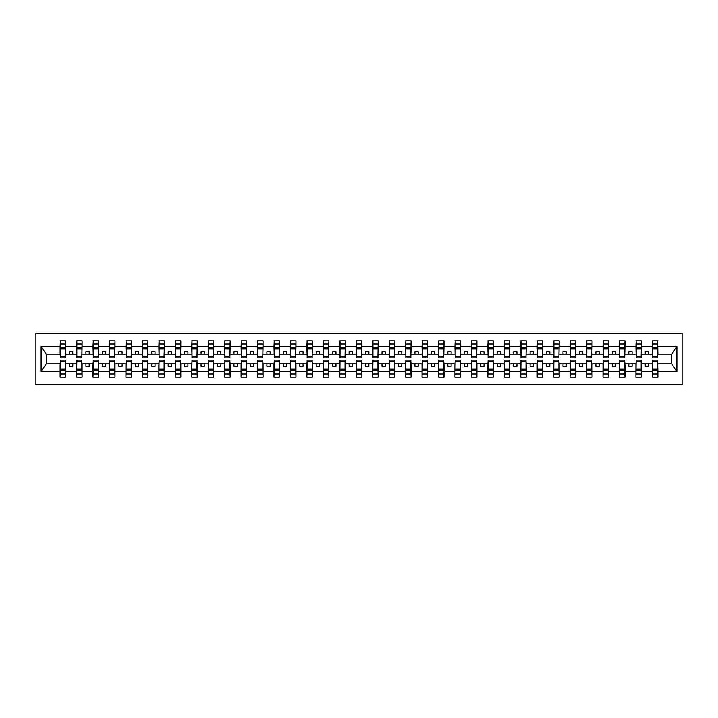 <?xml version="1.0" encoding="UTF-8"?>
<svg xmlns="http://www.w3.org/2000/svg" width="718" height="718" viewBox="0 0 718 718"><rect width="100%" height="100%" fill="white"/><g stroke="black" fill="none" stroke-linecap="round" stroke-linejoin="round"><path stroke-width="1.08" d="M35.9 384.66L682.1 384.66L682.1 333.34L35.9 333.34L35.9 384.66M652.617 361.899L652.357 363.873L641.434 363.873L641.174 361.899M657.625 356.101L657.885 354.127L671.842 354.127L676.886 346.534L676.886 371.466L657.885 371.466L657.885 377.094L652.357 377.094L652.357 363.873M657.625 361.899L657.885 371.466M636.166 361.899L635.906 363.873L624.983 363.873L624.723 361.899M652.357 371.466L641.434 371.466L641.434 377.094L635.906 377.094L635.906 363.873M641.434 371.466L641.434 363.873M619.715 361.899L619.455 363.873L608.532 363.873L608.272 361.899M635.906 371.466L624.983 371.466L624.983 377.094L619.455 377.094L619.455 363.873M624.983 371.466L624.983 363.873M603.264 361.899L603.003 363.873L592.081 363.873L591.82 361.899M619.455 371.466L608.532 371.466L608.532 377.094L603.003 377.094L603.003 363.873M608.532 371.466L608.532 363.873M586.812 361.899L586.552 363.873L575.63 363.873L575.369 361.899M603.003 371.466L592.081 371.466L592.081 377.094L586.552 377.094L586.552 363.873M592.081 371.466L592.081 363.873M570.361 361.899L570.101 363.873L559.178 363.873L558.918 361.899M586.552 371.466L575.63 371.466L575.63 377.094L570.101 377.094L570.101 363.873M575.63 371.466L575.63 363.873M553.91 361.899L553.65 363.873L542.727 363.873L542.467 361.899M570.101 371.466L559.178 371.466L559.178 377.094L553.65 377.094L553.65 363.873M559.178 371.466L559.178 363.873M537.459 361.899L537.199 363.873L526.276 363.873L526.016 361.899M553.65 371.466L542.727 371.466L542.727 377.094L537.199 377.094L537.199 363.873M542.727 371.466L542.727 363.873M521.008 361.899L520.747 363.873L509.825 363.873L509.565 361.899M537.199 371.466L526.276 371.466L526.276 377.094L520.747 377.094L520.747 363.873M526.276 371.466L526.276 363.873M504.557 361.899L504.296 363.873L493.374 363.873L493.113 361.899M520.747 371.466L509.825 371.466L509.825 377.094L504.296 377.094L504.296 363.873M509.825 371.466L509.825 363.873M488.105 361.899L487.845 363.873L476.923 363.873L476.662 361.899M504.296 371.466L493.374 371.466L493.374 377.094L487.845 377.094L487.845 363.873M493.374 371.466L493.374 363.873M471.654 361.899L471.394 363.873L460.471 363.873L460.211 361.899M487.845 371.466L476.923 371.466L476.923 377.094L471.394 377.094L471.394 363.873M476.923 371.466L476.923 363.873M455.203 361.899L454.943 363.873L444.02 363.873L443.76 361.899M471.394 371.466L460.471 371.466L460.471 377.094L454.943 377.094L454.943 363.873M460.471 371.466L460.471 363.873M438.752 361.899L438.492 363.873L427.569 363.873L427.309 361.899M454.943 371.466L444.02 371.466L444.02 377.094L438.492 377.094L438.492 363.873M444.02 371.466L444.02 363.873M422.301 361.899L422.04 363.873L411.118 363.873L410.858 361.899M438.492 371.466L427.569 371.466L427.569 377.094L422.04 377.094L422.04 363.873M427.569 371.466L427.569 363.873M405.849 361.899L405.589 363.873L394.667 363.873L394.406 361.899M422.04 371.466L411.118 371.466L411.118 377.094L405.589 377.094L405.589 363.873M411.118 371.466L411.118 363.873M389.398 361.899L389.138 363.873L378.215 363.873L377.955 361.899M405.589 371.466L394.667 371.466L394.667 377.094L389.138 377.094L389.138 363.873M394.667 371.466L394.667 363.873M372.947 361.899L372.687 363.873L361.764 363.873L361.504 361.899M389.138 371.466L378.215 371.466L378.215 377.094L372.687 377.094L372.687 363.873M378.215 371.466L378.215 363.873M356.496 361.899L356.236 363.873L345.313 363.873L345.053 361.899M372.687 371.466L361.764 371.466L361.764 377.094L356.236 377.094L356.236 363.873M361.764 371.466L361.764 363.873M340.045 361.899L339.785 363.873L328.862 363.873L328.602 361.899M356.236 371.466L345.313 371.466L345.313 377.094L339.785 377.094L339.785 363.873M345.313 371.466L345.313 363.873M323.594 361.899L323.333 363.873L312.411 363.873L312.151 361.899M339.785 371.466L328.862 371.466L328.862 377.094L323.333 377.094L323.333 363.873M328.862 371.466L328.862 363.873M307.142 361.899L306.882 363.873L295.96 363.873L295.699 361.899M323.333 371.466L312.411 371.466L312.411 377.094L306.882 377.094L306.882 363.873M312.411 371.466L312.411 363.873M290.691 361.899L290.431 363.873L279.508 363.873L279.248 361.899M306.882 371.466L295.96 371.466L295.96 377.094L290.431 377.094L290.431 363.873M295.96 371.466L295.96 363.873M274.24 361.899L273.98 363.873L263.057 363.873L262.797 361.899M290.431 371.466L279.508 371.466L279.508 377.094L273.98 377.094L273.98 363.873M279.508 371.466L279.508 363.873M257.789 361.899L257.529 363.873L246.606 363.873L246.346 361.899M273.98 371.466L263.057 371.466L263.057 377.094L257.529 377.094L257.529 363.873M263.057 371.466L263.057 363.873M241.338 361.899L241.077 363.873L230.155 363.873L229.895 361.899M257.529 371.466L246.606 371.466L246.606 377.094L241.077 377.094L241.077 363.873M246.606 371.466L246.606 363.873M224.887 361.899L224.626 363.873L213.704 363.873L213.443 361.899M241.077 371.466L230.155 371.466L230.155 377.094L224.626 377.094L224.626 363.873M230.155 371.466L230.155 363.873M208.435 361.899L208.175 363.873L197.253 363.873L196.992 361.899M224.626 371.466L213.704 371.466L213.704 377.094L208.175 377.094L208.175 363.873M213.704 371.466L213.704 363.873M191.984 361.899L191.724 363.873L180.801 363.873L180.541 361.899M208.175 371.466L197.253 371.466L197.253 377.094L191.724 377.094L191.724 363.873M197.253 371.466L197.253 363.873M175.533 361.899L175.273 363.873L164.35 363.873L164.09 361.899M191.724 371.466L180.801 371.466L180.801 377.094L175.273 377.094L175.273 363.873M180.801 371.466L180.801 363.873M159.082 361.899L158.822 363.873L147.899 363.873L147.639 361.899M175.273 371.466L164.35 371.466L164.35 377.094L158.822 377.094L158.822 363.873M164.35 371.466L164.35 363.873M142.631 361.899L142.37 363.873L131.448 363.873L131.188 361.899M158.822 371.466L147.899 371.466L147.899 377.094L142.37 377.094L142.37 363.873M147.899 371.466L147.899 363.873M126.18 361.899L125.919 363.873L114.997 363.873L114.736 361.899M142.37 371.466L131.448 371.466L131.448 377.094L125.919 377.094L125.919 363.873M131.448 371.466L131.448 363.873M109.728 361.899L109.468 363.873L98.545 363.873L98.285 361.899M125.919 371.466L114.997 371.466L114.997 377.094L109.468 377.094L109.468 363.873M114.997 371.466L114.997 363.873M93.277 361.899L93.017 363.873L82.094 363.873L81.834 361.899M109.468 371.466L98.545 371.466L98.545 377.094L93.017 377.094L93.017 363.873M98.545 371.466L98.545 363.873M76.826 361.899L76.566 363.873L65.643 363.873L65.383 361.899M93.017 371.466L82.094 371.466L82.094 377.094L76.566 377.094L76.566 363.873M82.094 371.466L82.094 363.873M652.617 356.352L657.625 356.352L657.625 357.878L652.617 357.878L652.617 340.906L652.357 346.534L641.434 346.534L641.174 356.101M652.617 356.101L652.357 346.534M636.166 356.352L641.174 356.352L641.174 357.878L636.166 357.878L636.166 340.906L635.906 346.534L624.983 346.534L624.723 356.101M636.166 356.101L635.906 346.534M619.715 356.352L624.723 356.352L624.723 357.878L619.715 357.878L619.715 340.906L619.455 346.534L608.532 346.534L608.272 356.101M619.715 356.101L619.455 346.534M603.264 356.352L608.272 356.352L608.272 357.878L603.264 357.878L603.264 340.906L603.003 346.534L592.081 346.534L591.82 356.101M603.264 356.101L603.003 346.534M586.812 356.352L591.82 356.352L591.82 357.878L586.812 357.878L586.812 340.906L586.552 346.534L575.63 346.534L575.369 356.101M586.812 356.101L586.552 346.534M570.361 356.352L575.369 356.352L575.369 357.878L570.361 357.878L570.361 340.906L570.101 346.534L559.178 346.534L558.918 356.101M570.361 356.101L570.101 346.534M553.91 356.352L558.918 356.352L558.918 357.878L553.91 357.878L553.91 340.906L553.65 346.534L542.727 346.534L542.467 356.101M553.91 356.101L553.65 346.534M537.459 356.352L542.467 356.352L542.467 357.878L537.459 357.878L537.459 340.906L537.199 346.534L526.276 346.534L526.016 356.101M537.459 356.101L537.199 346.534M521.008 356.352L526.016 356.352L526.016 357.878L521.008 357.878L521.008 340.906L520.747 346.534L509.825 346.534L509.565 356.101M521.008 356.101L520.747 346.534M504.557 356.352L509.565 356.352L509.565 357.878L504.557 357.878L504.557 340.906L504.296 346.534L493.374 346.534L493.113 356.101M504.557 356.101L504.296 346.534M488.105 356.352L493.113 356.352L493.113 357.878L488.105 357.878L488.105 340.906L487.845 346.534L476.923 346.534L476.662 356.101M488.105 356.101L487.845 346.534M471.654 356.352L476.662 356.352L476.662 357.878L471.654 357.878L471.654 340.906L471.394 346.534L460.471 346.534L460.211 356.101M471.654 356.101L471.394 346.534M455.203 356.352L460.211 356.352L460.211 357.878L455.203 357.878L455.203 340.906L454.943 346.534L444.02 346.534L443.76 356.101M455.203 356.101L454.943 346.534M438.752 356.352L443.76 356.352L443.76 357.878L438.752 357.878L438.752 340.906L438.492 346.534L427.569 346.534L427.309 356.101M438.752 356.101L438.492 346.534M422.301 356.352L427.309 356.352L427.309 357.878L422.301 357.878L422.301 340.906L422.04 346.534L411.118 346.534L410.858 356.101M422.301 356.101L422.04 346.534M405.849 356.352L410.858 356.352L410.858 357.878L405.849 357.878L405.849 340.906L405.589 346.534L394.667 346.534L394.406 356.101M405.849 356.101L405.589 346.534M389.398 356.352L394.406 356.352L394.406 357.878L389.398 357.878L389.398 340.906L389.138 346.534L378.215 346.534L377.955 356.101M389.398 356.101L389.138 346.534M372.947 356.352L377.955 356.352L377.955 357.878L372.947 357.878L372.947 340.906L372.687 346.534L361.764 346.534L361.504 356.101M372.947 356.101L372.687 346.534M356.496 356.352L361.504 356.352L361.504 357.878L356.496 357.878L356.496 340.906L356.236 346.534L345.313 346.534L345.053 356.101M356.496 356.101L356.236 346.534M340.045 356.352L345.053 356.352L345.053 357.878L340.045 357.878L340.045 340.906L339.785 346.534L328.862 346.534L328.602 356.101M340.045 356.101L339.785 346.534M323.594 356.352L328.602 356.352L328.602 357.878L323.594 357.878L323.594 340.906L323.333 346.534L312.411 346.534L312.151 356.101M323.594 356.101L323.333 346.534M307.142 356.352L312.151 356.352L312.151 357.878L307.142 357.878L307.142 340.906L306.882 346.534L295.96 346.534L295.699 356.101M307.142 356.101L306.882 346.534M290.691 356.352L295.699 356.352L295.699 357.878L290.691 357.878L290.691 340.906L290.431 346.534L279.508 346.534L279.248 356.101M290.691 356.101L290.431 346.534M274.24 356.352L279.248 356.352L279.248 357.878L274.24 357.878L274.24 340.906L273.98 346.534L263.057 346.534L262.797 356.101M274.24 356.101L273.98 346.534M257.789 356.352L262.797 356.352L262.797 357.878L257.789 357.878L257.789 340.906L257.529 346.534L246.606 346.534L246.346 356.101M257.789 356.101L257.529 346.534M241.338 356.352L246.346 356.352L246.346 357.878L241.338 357.878L241.338 340.906L241.077 346.534L230.155 346.534L229.895 356.101M241.338 356.101L241.077 346.534M224.887 356.352L229.895 356.352L229.895 357.878L224.887 357.878L224.887 340.906L224.626 346.534L213.704 346.534L213.443 356.101M224.887 356.101L224.626 346.534M208.435 356.352L213.443 356.352L213.443 357.878L208.435 357.878L208.435 340.906L208.175 346.534L197.253 346.534L196.992 356.101M208.435 356.101L208.175 346.534M191.984 356.352L196.992 356.352L196.992 357.878L191.984 357.878L191.984 340.906L191.724 346.534L180.801 346.534L180.541 356.101M191.984 356.101L191.724 346.534M175.533 356.352L180.541 356.352L180.541 357.878L175.533 357.878L175.533 340.906L175.273 346.534L164.35 346.534L164.09 356.101M175.533 356.101L175.273 346.534M159.082 356.352L164.09 356.352L164.09 357.878L159.082 357.878L159.082 340.906L158.822 346.534L147.899 346.534L147.639 356.101M159.082 356.101L158.822 346.534M142.631 356.352L147.639 356.352L147.639 357.878L142.631 357.878L142.631 340.906L142.37 346.534L131.448 346.534L131.188 356.101M142.631 356.101L142.37 346.534M126.18 356.352L131.188 356.352L131.188 357.878L126.18 357.878L126.18 340.906L125.919 346.534L114.997 346.534L114.736 356.101M126.18 356.101L125.919 346.534M109.728 356.352L114.736 356.352L114.736 357.878L109.728 357.878L109.728 340.906L109.468 346.534L98.545 346.534L98.285 356.101M109.728 356.101L109.468 346.534M93.277 356.352L98.285 356.352L98.285 357.878L93.277 357.878L93.277 340.906L93.017 346.534L82.094 346.534L81.834 356.101M93.277 356.101L93.017 346.534M76.826 356.352L81.834 356.352L81.834 357.878L76.826 357.878L76.826 340.906L76.566 346.534L65.643 346.534L65.383 340.906L65.383 357.878L60.375 357.878L60.375 348.804L65.383 348.804M76.826 356.101L76.566 346.534M60.375 361.899L60.115 363.873L46.158 363.873L41.114 371.466L41.114 346.534L46.158 354.127L60.115 354.127L60.115 346.534L41.114 346.534M76.566 371.466L65.643 371.466L65.643 377.094L60.115 377.094L60.115 363.873M65.643 371.466L65.643 363.873M60.375 348.804L60.375 340.906L60.115 346.534M60.115 354.127L60.375 356.101M657.885 354.127L657.625 340.906L657.625 356.352M635.906 340.906L641.434 340.906L641.434 346.534M619.455 340.906L624.983 340.906L624.983 346.534M603.003 340.906L608.532 340.906L608.532 346.534M586.552 340.906L592.081 340.906L592.081 346.534M570.101 340.906L575.63 340.906L575.63 346.534M553.65 340.906L559.178 340.906L559.178 346.534M537.199 340.906L542.727 340.906L542.727 346.534M520.747 340.906L526.276 340.906L526.276 346.534M504.296 340.906L509.825 340.906L509.825 346.534M487.845 340.906L493.374 340.906L493.374 346.534M471.394 340.906L476.923 340.906L476.923 346.534M454.943 340.906L460.471 340.906L460.471 346.534M438.492 340.906L444.02 340.906L444.02 346.534M422.04 340.906L427.569 340.906L427.569 346.534M405.589 340.906L411.118 340.906L411.118 346.534M389.138 340.906L394.667 340.906L394.667 346.534M372.687 340.906L378.215 340.906L378.215 346.534M356.236 340.906L361.764 340.906L361.764 346.534M339.785 340.906L345.313 340.906L345.313 346.534M323.333 340.906L328.862 340.906L328.862 346.534M306.882 340.906L312.411 340.906L312.411 346.534M290.431 340.906L295.96 340.906L295.96 346.534M273.98 340.906L279.508 340.906L279.508 346.534M257.529 340.906L263.057 340.906L263.057 346.534M241.077 340.906L246.606 340.906L246.606 346.534M224.626 340.906L230.155 340.906L230.155 346.534M208.175 340.906L213.704 340.906L213.704 346.534M191.724 340.906L197.253 340.906L197.253 346.534M175.273 340.906L180.801 340.906L180.801 346.534M158.822 340.906L164.35 340.906L164.35 346.534M142.37 340.906L147.899 340.906L147.899 346.534M125.919 340.906L131.448 340.906L131.448 346.534M109.468 340.906L114.997 340.906L114.997 346.534M93.017 340.906L98.545 340.906L98.545 346.534M76.566 340.906L82.094 340.906L82.094 346.534M676.886 346.534L657.885 346.534M60.115 371.466L41.114 371.466M60.115 340.906L65.643 340.906M652.357 340.906L657.885 340.906M652.357 354.127L648.542 354.127L648.542 351.632L645.249 351.632L645.249 354.127L648.542 354.127M645.249 354.127L641.434 354.127M645.249 363.873L645.249 366.368L648.542 366.368L648.542 363.873M635.906 354.127L632.091 354.127L632.091 351.632L628.797 351.632L628.797 354.127L632.091 354.127M628.797 354.127L624.983 354.127M628.797 363.873L628.797 366.368L632.091 366.368L632.091 363.873M619.455 354.127L615.64 354.127L615.64 351.632L612.346 351.632L612.346 354.127L615.64 354.127M612.346 354.127L608.532 354.127M612.346 363.873L612.346 366.368L615.64 366.368L615.64 363.873M603.003 354.127L599.189 354.127L599.189 351.632L595.895 351.632L595.895 354.127L599.189 354.127M595.895 354.127L592.081 354.127M595.895 363.873L595.895 366.368L599.189 366.368L599.189 363.873M586.552 354.127L582.738 354.127L582.738 351.632L579.444 351.632L579.444 354.127L582.738 354.127M579.444 354.127L575.63 354.127M579.444 363.873L579.444 366.368L582.738 366.368L582.738 363.873M570.101 354.127L566.287 354.127L566.287 351.632L562.993 351.632L562.993 354.127L566.287 354.127M562.993 354.127L559.178 354.127M562.993 363.873L562.993 366.368L566.287 366.368L566.287 363.873M553.65 354.127L549.835 354.127L549.835 351.632L546.542 351.632L546.542 354.127L549.835 354.127M546.542 354.127L542.727 354.127M546.542 363.873L546.542 366.368L549.835 366.368L549.835 363.873M537.199 354.127L533.384 354.127L533.384 351.632L530.09 351.632L530.09 354.127L533.384 354.127M530.09 354.127L526.276 354.127M530.09 363.873L530.09 366.368L533.384 366.368L533.384 363.873M520.747 354.127L516.933 354.127L516.933 351.632L513.639 351.632L513.639 354.127L516.933 354.127M513.639 354.127L509.825 354.127M513.639 363.873L513.639 366.368L516.933 366.368L516.933 363.873M504.296 354.127L500.482 354.127L500.482 351.632L497.188 351.632L497.188 354.127L500.482 354.127M497.188 354.127L493.374 354.127M497.188 363.873L497.188 366.368L500.482 366.368L500.482 363.873M487.845 354.127L484.031 354.127L484.031 351.632L480.737 351.632L480.737 354.127L484.031 354.127M480.737 354.127L476.923 354.127M480.737 363.873L480.737 366.368L484.031 366.368L484.031 363.873M471.394 354.127L467.58 354.127L467.58 351.632L464.286 351.632L464.286 354.127L467.58 354.127M464.286 354.127L460.471 354.127M464.286 363.873L464.286 366.368L467.58 366.368L467.58 363.873M454.943 354.127L451.128 354.127L451.128 351.632L447.835 351.632L447.835 354.127L451.128 354.127M447.835 354.127L444.02 354.127M447.835 363.873L447.835 366.368L451.128 366.368L451.128 363.873M438.492 354.127L434.677 354.127L434.677 351.632L431.383 351.632L431.383 354.127L434.677 354.127M431.383 354.127L427.569 354.127M431.383 363.873L431.383 366.368L434.677 366.368L434.677 363.873M422.04 354.127L418.226 354.127L418.226 351.632L414.932 351.632L414.932 354.127L418.226 354.127M414.932 354.127L411.118 354.127M414.932 363.873L414.932 366.368L418.226 366.368L418.226 363.873M405.589 354.127L401.775 354.127L401.775 351.632L398.481 351.632L398.481 354.127L401.775 354.127M398.481 354.127L394.667 354.127M398.481 363.873L398.481 366.368L401.775 366.368L401.775 363.873M389.138 354.127L385.324 354.127L385.324 351.632L382.03 351.632L382.03 354.127L385.324 354.127M382.03 354.127L378.215 354.127M382.03 363.873L382.03 366.368L385.324 366.368L385.324 363.873M372.687 354.127L368.873 354.127L368.873 351.632L365.579 351.632L365.579 354.127L368.873 354.127M365.579 354.127L361.764 354.127M365.579 363.873L365.579 366.368L368.873 366.368L368.873 363.873M356.236 354.127L352.421 354.127L352.421 351.632L349.127 351.632L349.127 354.127L352.421 354.127M349.127 354.127L345.313 354.127M349.127 363.873L349.127 366.368L352.421 366.368L352.421 363.873M339.785 354.127L335.97 354.127L335.97 351.632L332.676 351.632L332.676 354.127L335.97 354.127M332.676 354.127L328.862 354.127M332.676 363.873L332.676 366.368L335.97 366.368L335.97 363.873M323.333 354.127L319.519 354.127L319.519 351.632L316.225 351.632L316.225 354.127L319.519 354.127M316.225 354.127L312.411 354.127M316.225 363.873L316.225 366.368L319.519 366.368L319.519 363.873M306.882 354.127L303.068 354.127L303.068 351.632L299.774 351.632L299.774 354.127L303.068 354.127M299.774 354.127L295.96 354.127M299.774 363.873L299.774 366.368L303.068 366.368L303.068 363.873M290.431 354.127L286.617 354.127L286.617 351.632L283.323 351.632L283.323 354.127L286.617 354.127M283.323 354.127L279.508 354.127M283.323 363.873L283.323 366.368L286.617 366.368L286.617 363.873M273.98 354.127L270.165 354.127L270.165 351.632L266.872 351.632L266.872 354.127L270.165 354.127M266.872 354.127L263.057 354.127M266.872 363.873L266.872 366.368L270.165 366.368L270.165 363.873M257.529 354.127L253.714 354.127L253.714 351.632L250.42 351.632L250.42 354.127L253.714 354.127M250.42 354.127L246.606 354.127M250.42 363.873L250.42 366.368L253.714 366.368L253.714 363.873M241.077 354.127L237.263 354.127L237.263 351.632L233.969 351.632L233.969 354.127L237.263 354.127M233.969 354.127L230.155 354.127M233.969 363.873L233.969 366.368L237.263 366.368L237.263 363.873M224.626 354.127L220.812 354.127L220.812 351.632L217.518 351.632L217.518 354.127L220.812 354.127M217.518 354.127L213.704 354.127M217.518 363.873L217.518 366.368L220.812 366.368L220.812 363.873M208.175 354.127L204.361 354.127L204.361 351.632L201.067 351.632L201.067 354.127L204.361 354.127M201.067 354.127L197.253 354.127M201.067 363.873L201.067 366.368L204.361 366.368L204.361 363.873M191.724 354.127L187.91 354.127L187.91 351.632L184.616 351.632L184.616 354.127L187.91 354.127M184.616 354.127L180.801 354.127M184.616 363.873L184.616 366.368L187.91 366.368L187.91 363.873M175.273 354.127L171.458 354.127L171.458 351.632L168.165 351.632L168.165 354.127L171.458 354.127M168.165 354.127L164.35 354.127M168.165 363.873L168.165 366.368L171.458 366.368L171.458 363.873M158.822 354.127L155.007 354.127L155.007 351.632L151.713 351.632L151.713 354.127L155.007 354.127M151.713 354.127L147.899 354.127M151.713 363.873L151.713 366.368L155.007 366.368L155.007 363.873M142.37 354.127L138.556 354.127L138.556 351.632L135.262 351.632L135.262 354.127L138.556 354.127M135.262 354.127L131.448 354.127M135.262 363.873L135.262 366.368L138.556 366.368L138.556 363.873M125.919 354.127L122.105 354.127L122.105 351.632L118.811 351.632L118.811 354.127L122.105 354.127M118.811 354.127L114.997 354.127M118.811 363.873L118.811 366.368L122.105 366.368L122.105 363.873M109.468 354.127L105.654 354.127L105.654 351.632L102.36 351.632L102.36 354.127L105.654 354.127M102.36 354.127L98.545 354.127M102.36 363.873L102.36 366.368L105.654 366.368L105.654 363.873M93.017 354.127L89.203 354.127L89.203 351.632L85.909 351.632L85.909 354.127L89.203 354.127M85.909 354.127L82.094 354.127M85.909 363.873L85.909 366.368L89.203 366.368L89.203 363.873M76.566 354.127L72.751 354.127L72.751 351.632L69.458 351.632L69.458 354.127L72.751 354.127M69.458 354.127L65.643 354.127L65.643 346.534M69.458 363.873L69.458 366.368L72.751 366.368L72.751 363.873M65.643 354.127L65.383 356.101M676.886 371.466L671.842 363.873L657.885 363.873M46.428 354.127L46.428 363.873M671.572 363.873L671.572 354.127M60.375 347.521L65.383 347.521M60.115 377.094L60.375 360.122L65.383 360.122L65.383 369.196L60.375 369.196M65.383 369.196L65.643 377.094M65.383 370.479L60.375 370.479M82.094 340.906L81.834 356.352M76.826 348.804L81.834 348.804M76.826 347.521L81.834 347.521M98.545 340.906L98.285 356.352M93.277 348.804L98.285 348.804M93.277 347.521L98.285 347.521M114.997 340.906L114.736 356.352M109.728 348.804L114.736 348.804M109.728 347.521L114.736 347.521M131.448 340.906L131.188 356.352M126.18 348.804L131.188 348.804M126.18 347.521L131.188 347.521M76.566 377.094L76.826 360.122L81.834 360.122L81.834 369.196L76.826 369.196M81.834 369.196L82.094 377.094M81.834 370.479L76.826 370.479M93.017 377.094L93.277 360.122L98.285 360.122L98.285 369.196L93.277 369.196M98.285 369.196L98.545 377.094M98.285 370.479L93.277 370.479M109.468 377.094L109.728 360.122L114.736 360.122L114.736 369.196L109.728 369.196M114.736 369.196L114.997 377.094M114.736 370.479L109.728 370.479M125.919 377.094L126.18 360.122L131.188 360.122L131.188 369.196L126.18 369.196M131.188 369.196L131.448 377.094M131.188 370.479L126.18 370.479M147.899 340.906L147.639 356.352M142.631 348.804L147.639 348.804M142.631 347.521L147.639 347.521M142.37 377.094L142.631 360.122L147.639 360.122L147.639 369.196L142.631 369.196M147.639 369.196L147.899 377.094M147.639 370.479L142.631 370.479M164.35 340.906L164.09 356.352M159.082 348.804L164.09 348.804M159.082 347.521L164.09 347.521M158.822 377.094L159.082 360.122L164.09 360.122L164.09 369.196L159.082 369.196M164.09 369.196L164.35 377.094M164.09 370.479L159.082 370.479M180.801 340.906L180.541 356.352M175.533 348.804L180.541 348.804M175.533 347.521L180.541 347.521M175.273 377.094L175.533 360.122L180.541 360.122L180.541 369.196L175.533 369.196M180.541 369.196L180.801 377.094M180.541 370.479L175.533 370.479M197.253 340.906L196.992 356.352M191.984 348.804L196.992 348.804M191.984 347.521L196.992 347.521M191.724 377.094L191.984 360.122L196.992 360.122L196.992 369.196L191.984 369.196M196.992 369.196L197.253 377.094M196.992 370.479L191.984 370.479M213.704 340.906L213.443 356.352M208.435 348.804L213.443 348.804M208.435 347.521L213.443 347.521M208.175 377.094L208.435 360.122L213.443 360.122L213.443 369.196L208.435 369.196M213.443 369.196L213.704 377.094M213.443 370.479L208.435 370.479M230.155 340.906L229.895 356.352M224.887 348.804L229.895 348.804M224.887 347.521L229.895 347.521M224.626 377.094L224.887 360.122L229.895 360.122L229.895 369.196L224.887 369.196M229.895 369.196L230.155 377.094M229.895 370.479L224.887 370.479M246.606 340.906L246.346 356.352M241.338 348.804L246.346 348.804M241.338 347.521L246.346 347.521M241.077 377.094L241.338 360.122L246.346 360.122L246.346 369.196L241.338 369.196M246.346 369.196L246.606 377.094M246.346 370.479L241.338 370.479M263.057 340.906L262.797 356.352M257.789 348.804L262.797 348.804M257.789 347.521L262.797 347.521M257.529 377.094L257.789 360.122L262.797 360.122L262.797 369.196L257.789 369.196M262.797 369.196L263.057 377.094M262.797 370.479L257.789 370.479M279.508 340.906L279.248 356.352M274.24 348.804L279.248 348.804M274.24 347.521L279.248 347.521M273.98 377.094L274.24 360.122L279.248 360.122L279.248 369.196L274.24 369.196M279.248 369.196L279.508 377.094M279.248 370.479L274.24 370.479M295.96 340.906L295.699 356.352M290.691 348.804L295.699 348.804M290.691 347.521L295.699 347.521M290.431 377.094L290.691 360.122L295.699 360.122L295.699 369.196L290.691 369.196M295.699 369.196L295.96 377.094M295.699 370.479L290.691 370.479M312.411 340.906L312.151 356.352M307.142 348.804L312.151 348.804M307.142 347.521L312.151 347.521M306.882 377.094L307.142 360.122L312.151 360.122L312.151 369.196L307.142 369.196M312.151 369.196L312.411 377.094M312.151 370.479L307.142 370.479M328.862 340.906L328.602 356.352M323.594 348.804L328.602 348.804M323.594 347.521L328.602 347.521M323.333 377.094L323.594 360.122L328.602 360.122L328.602 369.196L323.594 369.196M328.602 369.196L328.862 377.094M328.602 370.479L323.594 370.479M345.313 340.906L345.053 356.352M340.045 348.804L345.053 348.804M340.045 347.521L345.053 347.521M339.785 377.094L340.045 360.122L345.053 360.122L345.053 369.196L340.045 369.196M345.053 369.196L345.313 377.094M345.053 370.479L340.045 370.479M361.764 340.906L361.504 356.352M356.496 348.804L361.504 348.804M356.496 347.521L361.504 347.521M356.236 377.094L356.496 360.122L361.504 360.122L361.504 369.196L356.496 369.196M361.504 369.196L361.764 377.094M361.504 370.479L356.496 370.479M378.215 340.906L377.955 356.352M372.947 348.804L377.955 348.804M372.947 347.521L377.955 347.521M372.687 377.094L372.947 360.122L377.955 360.122L377.955 369.196L372.947 369.196M377.955 369.196L378.215 377.094M377.955 370.479L372.947 370.479M394.667 340.906L394.406 356.352M389.398 348.804L394.406 348.804M389.398 347.521L394.406 347.521M389.138 377.094L389.398 360.122L394.406 360.122L394.406 369.196L389.398 369.196M394.406 369.196L394.667 377.094M394.406 370.479L389.398 370.479M411.118 340.906L410.858 356.352M405.849 348.804L410.858 348.804M405.849 347.521L410.858 347.521M405.589 377.094L405.849 360.122L410.858 360.122L410.858 369.196L405.849 369.196M410.858 369.196L411.118 377.094M410.858 370.479L405.849 370.479M427.569 340.906L427.309 356.352M422.301 348.804L427.309 348.804M422.301 347.521L427.309 347.521M422.04 377.094L422.301 360.122L427.309 360.122L427.309 369.196L422.301 369.196M427.309 369.196L427.569 377.094M427.309 370.479L422.301 370.479M444.02 340.906L443.76 356.352M438.752 348.804L443.76 348.804M438.752 347.521L443.76 347.521M438.492 377.094L438.752 360.122L443.76 360.122L443.76 369.196L438.752 369.196M443.76 369.196L444.02 377.094M443.76 370.479L438.752 370.479M460.471 340.906L460.211 356.352M455.203 348.804L460.211 348.804M455.203 347.521L460.211 347.521M454.943 377.094L455.203 360.122L460.211 360.122L460.211 369.196L455.203 369.196M460.211 369.196L460.471 377.094M460.211 370.479L455.203 370.479M476.923 340.906L476.662 356.352M471.654 348.804L476.662 348.804M471.654 347.521L476.662 347.521M471.394 377.094L471.654 360.122L476.662 360.122L476.662 369.196L471.654 369.196M476.662 369.196L476.923 377.094M476.662 370.479L471.654 370.479M493.374 340.906L493.113 356.352M488.105 348.804L493.113 348.804M488.105 347.521L493.113 347.521M487.845 377.094L488.105 360.122L493.113 360.122L493.113 369.196L488.105 369.196M493.113 369.196L493.374 377.094M493.113 370.479L488.105 370.479M509.825 340.906L509.565 356.352M504.557 348.804L509.565 348.804M504.557 347.521L509.565 347.521M504.296 377.094L504.557 360.122L509.565 360.122L509.565 369.196L504.557 369.196M509.565 369.196L509.825 377.094M509.565 370.479L504.557 370.479M526.276 340.906L526.016 356.352M521.008 348.804L526.016 348.804M521.008 347.521L526.016 347.521M520.747 377.094L521.008 360.122L526.016 360.122L526.016 369.196L521.008 369.196M526.016 369.196L526.276 377.094M526.016 370.479L521.008 370.479M542.727 340.906L542.467 356.352M537.459 348.804L542.467 348.804M537.459 347.521L542.467 347.521M537.199 377.094L537.459 360.122L542.467 360.122L542.467 369.196L537.459 369.196M542.467 369.196L542.727 377.094M542.467 370.479L537.459 370.479M559.178 340.906L558.918 356.352M553.91 348.804L558.918 348.804M553.91 347.521L558.918 347.521M553.65 377.094L553.91 360.122L558.918 360.122L558.918 369.196L553.91 369.196M558.918 369.196L559.178 377.094M558.918 370.479L553.91 370.479M575.63 340.906L575.369 356.352M570.361 348.804L575.369 348.804M570.361 347.521L575.369 347.521M570.101 377.094L570.361 360.122L575.369 360.122L575.369 369.196L570.361 369.196M575.369 369.196L575.63 377.094M575.369 370.479L570.361 370.479M592.081 340.906L591.82 356.352M586.812 348.804L591.82 348.804M586.812 347.521L591.82 347.521M586.552 377.094L586.812 360.122L591.82 360.122L591.82 369.196L586.812 369.196M591.82 369.196L592.081 377.094M591.82 370.479L586.812 370.479M608.532 340.906L608.272 356.352M603.264 348.804L608.272 348.804M603.264 347.521L608.272 347.521M603.003 377.094L603.264 360.122L608.272 360.122L608.272 369.196L603.264 369.196M608.272 369.196L608.532 377.094M608.272 370.479L603.264 370.479M624.983 340.906L624.723 356.352M619.715 348.804L624.723 348.804M619.715 347.521L624.723 347.521M619.455 377.094L619.715 360.122L624.723 360.122L624.723 369.196L619.715 369.196M624.723 369.196L624.983 377.094M624.723 370.479L619.715 370.479M641.434 340.906L641.174 356.352M636.166 348.804L641.174 348.804M636.166 347.521L641.174 347.521M635.906 377.094L636.166 360.122L641.174 360.122L641.174 369.196L636.166 369.196M641.174 369.196L641.434 377.094M641.174 370.479L636.166 370.479M652.617 348.804L657.625 348.804M652.617 347.521L657.625 347.521M652.357 377.094L652.617 360.122L657.625 360.122L657.625 369.196L652.617 369.196M657.625 369.196L657.885 377.094M657.625 370.479L652.617 370.479M60.375 356.352L65.383 356.352M60.375 344.066L65.383 344.066M65.383 361.648L60.375 361.648M65.383 373.934L60.375 373.934M76.826 344.066L81.834 344.066M93.277 344.066L98.285 344.066M109.728 344.066L114.736 344.066M126.18 344.066L131.188 344.066M81.834 361.648L76.826 361.648M81.834 373.934L76.826 373.934M98.285 361.648L93.277 361.648M98.285 373.934L93.277 373.934M114.736 361.648L109.728 361.648M114.736 373.934L109.728 373.934M131.188 361.648L126.18 361.648M131.188 373.934L126.18 373.934M142.631 344.066L147.639 344.066M147.639 361.648L142.631 361.648M147.639 373.934L142.631 373.934M159.082 344.066L164.09 344.066M164.09 361.648L159.082 361.648M164.09 373.934L159.082 373.934M175.533 344.066L180.541 344.066M180.541 361.648L175.533 361.648M180.541 373.934L175.533 373.934M191.984 344.066L196.992 344.066M196.992 361.648L191.984 361.648M196.992 373.934L191.984 373.934M208.435 344.066L213.443 344.066M213.443 361.648L208.435 361.648M213.443 373.934L208.435 373.934M224.887 344.066L229.895 344.066M229.895 361.648L224.887 361.648M229.895 373.934L224.887 373.934M241.338 344.066L246.346 344.066M246.346 361.648L241.338 361.648M246.346 373.934L241.338 373.934M257.789 344.066L262.797 344.066M262.797 361.648L257.789 361.648M262.797 373.934L257.789 373.934M274.24 344.066L279.248 344.066M279.248 361.648L274.24 361.648M279.248 373.934L274.24 373.934M290.691 344.066L295.699 344.066M295.699 361.648L290.691 361.648M295.699 373.934L290.691 373.934M307.142 344.066L312.151 344.066M312.151 361.648L307.142 361.648M312.151 373.934L307.142 373.934M323.594 344.066L328.602 344.066M328.602 361.648L323.594 361.648M328.602 373.934L323.594 373.934M340.045 344.066L345.053 344.066M345.053 361.648L340.045 361.648M345.053 373.934L340.045 373.934M356.496 344.066L361.504 344.066M361.504 361.648L356.496 361.648M361.504 373.934L356.496 373.934M372.947 344.066L377.955 344.066M377.955 361.648L372.947 361.648M377.955 373.934L372.947 373.934M389.398 344.066L394.406 344.066M394.406 361.648L389.398 361.648M394.406 373.934L389.398 373.934M405.849 344.066L410.858 344.066M410.858 361.648L405.849 361.648M410.858 373.934L405.849 373.934M422.301 344.066L427.309 344.066M427.309 361.648L422.301 361.648M427.309 373.934L422.301 373.934M438.752 344.066L443.76 344.066M443.76 361.648L438.752 361.648M443.76 373.934L438.752 373.934M455.203 344.066L460.211 344.066M460.211 361.648L455.203 361.648M460.211 373.934L455.203 373.934M471.654 344.066L476.662 344.066M476.662 361.648L471.654 361.648M476.662 373.934L471.654 373.934M488.105 344.066L493.113 344.066M493.113 361.648L488.105 361.648M493.113 373.934L488.105 373.934M504.557 344.066L509.565 344.066M509.565 361.648L504.557 361.648M509.565 373.934L504.557 373.934M521.008 344.066L526.016 344.066M526.016 361.648L521.008 361.648M526.016 373.934L521.008 373.934M537.459 344.066L542.467 344.066M542.467 361.648L537.459 361.648M542.467 373.934L537.459 373.934M553.91 344.066L558.918 344.066M558.918 361.648L553.91 361.648M558.918 373.934L553.91 373.934M570.361 344.066L575.369 344.066M575.369 361.648L570.361 361.648M575.369 373.934L570.361 373.934M586.812 344.066L591.82 344.066M591.82 361.648L586.812 361.648M591.82 373.934L586.812 373.934M603.264 344.066L608.272 344.066M608.272 361.648L603.264 361.648M608.272 373.934L603.264 373.934M619.715 344.066L624.723 344.066M624.723 361.648L619.715 361.648M624.723 373.934L619.715 373.934M636.166 344.066L641.174 344.066M641.174 361.648L636.166 361.648M641.174 373.934L636.166 373.934M652.617 344.066L657.625 344.066M657.625 361.648L652.617 361.648M657.625 373.934L652.617 373.934"/></g></svg>

